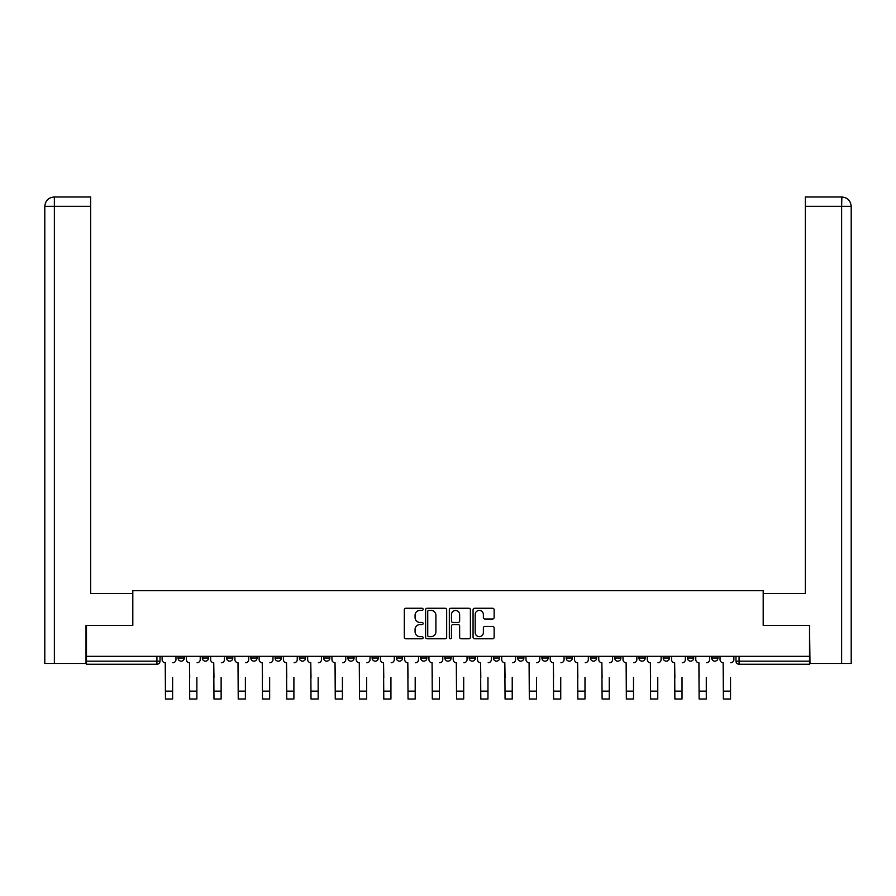 <?xml version="1.0" encoding="UTF-8"?>
<svg xmlns="http://www.w3.org/2000/svg" width="896" height="896" viewBox="0 0 896 896"><rect width="100%" height="100%" fill="white"/><g stroke="black" fill="none" stroke-linecap="round" stroke-linejoin="round"><path stroke-width="1.34" d="M423.125 609.325A1.064 1.064 0 0 0 422.05 608.25L405.832 608.25A1.523 1.523 0 0 0 404.309 609.784L404.309 637.258A1.523 1.523 0 0 0 405.832 638.781L422.05 638.781A1.064 1.064 0 0 0 423.125 637.706A1.064 1.064 0 0 0 422.05 636.642L419.955 636.642A4.883 4.883 0 0 1 415.072 631.758L415.072 629.474A4.883 4.883 0 0 1 419.955 624.579L422.05 624.579A1.064 1.064 0 0 0 423.125 623.515A1.064 1.064 0 0 0 422.05 622.451L419.955 622.451A4.883 4.883 0 0 1 415.072 617.568L415.072 615.272A4.883 4.883 0 0 1 419.955 610.389L422.05 610.389A1.064 1.064 0 0 0 423.125 609.325M663.208 658.034L663.208 656.32L663.208 658.034A3.114 3.114 0 0 0 666.31 661.147A3.114 3.114 0 0 1 663.208 658.034L669.424 658.034A3.114 3.114 0 0 1 666.31 661.147A3.114 3.114 0 0 0 669.424 658.034L669.424 656.32L669.424 658.034M444.886 656.32L444.886 658.034L451.114 658.034A3.114 3.114 0 0 1 448 661.147A3.114 3.114 0 0 1 444.886 658.034L444.886 656.32M372.12 656.32L372.12 658.034L378.336 658.034A3.114 3.114 0 0 1 375.234 661.147A3.114 3.114 0 0 1 372.12 658.034L372.12 656.32M323.602 656.32L323.602 658.034L329.829 658.034A3.114 3.114 0 0 1 326.715 661.147A3.114 3.114 0 0 1 323.602 658.034L323.602 656.32M299.342 656.32L299.342 658.034L305.57 658.034A3.114 3.114 0 0 1 302.456 661.147A3.114 3.114 0 0 1 299.342 658.034L299.342 656.32M250.835 656.32L250.835 658.034L257.051 658.034A3.114 3.114 0 0 1 253.938 661.147A3.114 3.114 0 0 1 250.835 658.034L250.835 656.32M492.61 619.013A1.523 1.523 0 0 0 494.133 617.49L494.133 609.784A1.523 1.523 0 0 0 492.61 608.25L474.6 608.25A1.523 1.523 0 0 0 473.066 609.784L473.066 637.258A1.523 1.523 0 0 0 474.6 638.781L492.61 638.781A1.523 1.523 0 0 0 494.133 637.258L494.133 627.939A1.523 1.523 0 0 0 492.61 626.416L484.893 626.416A1.523 1.523 0 0 0 483.37 627.939L483.37 632.554A4.088 4.088 0 0 1 479.293 636.642A4.088 4.088 0 0 1 475.205 632.554L475.205 614.477A4.088 4.088 0 0 1 479.293 610.389A4.088 4.088 0 0 1 483.37 614.477L483.37 617.49A1.523 1.523 0 0 0 484.893 619.013L492.61 619.013M54.365 663.477L44.8 663.477L44.8 206.326C45.349 200.659 48.451 197.546 54.13 196.997L90.675 196.997L90.675 206.326L54.365 206.326L54.365 663.477L86.005 663.477L86.005 625.386L132.81 625.386L132.81 590.71L763.19 590.71L763.19 625.386L809.525 625.386L809.525 656.32L86.475 656.32L86.475 661.147L160.026 661.147L160.026 656.32L160.026 661.147A3.114 3.114 0 0 1 156.912 664.261L86.475 664.261L86.475 661.147M86.475 625.386L86.475 656.32M446.667 609.784A1.523 1.523 0 0 0 445.133 608.25L427.123 608.25A1.523 1.523 0 0 0 425.6 609.784L425.6 637.258A1.523 1.523 0 0 0 427.123 638.781L445.133 638.781A1.523 1.523 0 0 0 446.667 637.258L446.667 609.784M450.867 608.25L468.877 608.25A1.523 1.523 0 0 1 470.4 609.784L470.4 637.258A1.523 1.523 0 0 1 468.877 638.781L461.16 638.781A1.523 1.523 0 0 1 459.637 637.258L459.637 626.114A1.523 1.523 0 0 0 458.114 624.579L452.995 624.579A1.523 1.523 0 0 0 451.472 626.114L451.472 637.706A1.064 1.064 0 0 1 450.408 638.781A1.064 1.064 0 0 1 449.333 637.706L449.333 609.784A1.523 1.523 0 0 1 450.867 608.25M735.974 656.32L735.974 661.147L809.525 661.147L809.525 664.261L739.088 664.261A3.114 3.114 0 0 1 735.974 661.147L735.974 656.32M809.525 656.32L809.525 661.147M717.942 656.32L717.942 658.034A3.114 3.114 0 0 1 714.829 661.147A3.114 3.114 0 0 1 711.715 658.034L717.942 658.034M711.715 656.32L711.715 658.034M687.467 656.32L687.467 658.034L693.683 658.034L693.683 656.32L693.683 658.034A3.114 3.114 0 0 1 690.57 661.147A3.114 3.114 0 0 1 687.467 658.034A3.114 3.114 0 0 0 690.57 661.147M638.949 656.32L638.949 658.034L645.165 658.034L645.165 656.32L645.165 658.034A3.114 3.114 0 0 1 642.062 661.147A3.114 3.114 0 0 1 638.949 658.034A3.114 3.114 0 0 0 642.062 661.147M620.906 658.034L620.906 656.32L620.906 658.034A3.114 3.114 0 0 1 617.803 661.147A3.114 3.114 0 0 1 614.69 658.034L620.906 658.034A3.114 3.114 0 0 1 617.803 661.147M614.69 656.32L614.69 658.034M596.658 656.32L596.658 658.034A3.114 3.114 0 0 1 593.544 661.147A3.114 3.114 0 0 1 590.43 658.034L596.658 658.034A3.114 3.114 0 0 1 593.544 661.147M590.43 656.32L590.43 658.034M572.398 656.32L572.398 658.034A3.114 3.114 0 0 1 569.285 661.147A3.114 3.114 0 0 1 566.171 658.034L572.398 658.034M566.171 656.32L566.171 658.034M548.139 656.32L548.139 658.034A3.114 3.114 0 0 1 545.026 661.147A3.114 3.114 0 0 1 541.923 658.034L548.139 658.034M541.923 656.32L541.923 658.034M523.88 656.32L523.88 658.034A3.114 3.114 0 0 1 520.766 661.147A3.114 3.114 0 0 1 517.664 658.034L523.88 658.034M517.664 656.32L517.664 658.034M499.621 656.32L499.621 658.034A3.114 3.114 0 0 1 496.518 661.147A3.114 3.114 0 0 1 493.405 658.034A3.114 3.114 0 0 0 496.518 661.147M493.405 656.32L493.405 658.034L499.621 658.034M475.373 656.32L475.373 658.034A3.114 3.114 0 0 1 472.259 661.147A3.114 3.114 0 0 1 469.146 658.034A3.114 3.114 0 0 0 472.259 661.147M469.146 656.32L469.146 658.034L475.373 658.034M451.114 656.32L451.114 658.034A3.114 3.114 0 0 1 448 661.147M426.854 656.32L426.854 658.034A3.114 3.114 0 0 1 423.741 661.147A3.114 3.114 0 0 1 420.627 658.034L426.854 658.034M420.627 656.32L420.627 658.034M402.595 656.32L402.595 658.034A3.114 3.114 0 0 1 399.482 661.147A3.114 3.114 0 0 1 396.379 658.034L402.595 658.034L402.595 656.32M396.379 656.32L396.379 658.034M378.336 656.32L378.336 658.034M354.077 656.32L354.077 658.034A3.114 3.114 0 0 1 350.974 661.147A3.114 3.114 0 0 1 347.861 658.034L354.077 658.034L354.077 656.32M347.861 656.32L347.861 658.034M329.829 656.32L329.829 658.034L329.829 656.32M305.57 658.034L305.57 656.32L305.57 658.034A3.114 3.114 0 0 1 302.456 661.147M281.31 656.32L281.31 658.034A3.114 3.114 0 0 1 278.197 661.147A3.114 3.114 0 0 1 275.094 658.034A3.114 3.114 0 0 0 278.197 661.147A3.114 3.114 0 0 0 281.31 658.034L281.31 656.32M275.094 656.32L275.094 658.034L281.31 658.034M257.051 656.32L257.051 658.034M232.792 656.32L232.792 658.034A3.114 3.114 0 0 1 229.69 661.147A3.114 3.114 0 0 1 226.576 658.034A3.114 3.114 0 0 0 229.69 661.147A3.114 3.114 0 0 0 232.792 658.034L226.576 658.034L226.576 656.32M202.317 656.32L202.317 658.034L208.533 658.034L208.533 656.32L208.533 658.034A3.114 3.114 0 0 1 205.43 661.147A3.114 3.114 0 0 1 202.317 658.034A3.114 3.114 0 0 0 205.43 661.147M178.058 656.32L178.058 658.034L184.285 658.034L184.285 656.32L184.285 658.034A3.114 3.114 0 0 1 181.171 661.147A3.114 3.114 0 0 1 178.058 658.034A3.114 3.114 0 0 0 181.171 661.147M156.912 656.32L156.912 664.261A3.114 3.114 0 0 0 160.026 661.147M428.803 610.389A1.064 1.064 0 0 0 427.739 611.453L427.739 635.578A1.064 1.064 0 0 0 428.803 636.642L431.021 636.642A4.883 4.883 0 0 0 435.904 631.758L435.904 615.272A4.883 4.883 0 0 0 431.021 610.389L428.803 610.389M459.637 614.544A4.088 4.088 0 0 0 455.56 610.467A4.088 4.088 0 0 0 451.472 614.544L451.472 620.917A1.523 1.523 0 0 0 452.995 622.451L458.114 622.451A1.523 1.523 0 0 0 459.637 620.917L459.637 614.544M162.12 659.59L162.12 656.32L162.12 659.59A3.114 3.114 0 0 0 165.234 662.704L165.469 677.477M165.234 662.704L165.469 699.003L172.614 699.003L172.614 677.477M175.963 659.59L175.963 656.32L175.963 659.59A3.114 3.114 0 0 1 172.85 662.704M172.614 699.003L165.469 699.003M186.379 659.59L186.379 656.32L186.379 659.59A3.114 3.114 0 0 0 189.493 662.704L189.717 677.477M189.493 662.704L189.717 699.003L196.874 699.003L196.874 677.477M200.222 659.59L200.222 656.32L200.222 659.59A3.114 3.114 0 0 1 197.109 662.704M210.638 659.59L210.638 656.32L210.638 659.59A3.114 3.114 0 0 0 213.741 662.704L213.976 677.477M213.741 662.704L213.976 699.003L221.133 699.003L221.133 677.477M224.47 659.59L224.47 656.32L224.47 659.59A3.114 3.114 0 0 1 221.368 662.704M132.653 625.386L132.653 593.51L90.675 593.51L90.675 206.326M54.118 196.997C48.462 197.546 45.36 200.659 44.8 206.326L44.8 570.181L44.8 206.326L54.365 206.326L54.365 196.997L90.675 196.997M763.347 625.386L763.347 593.51L805.325 593.51L805.325 196.997L841.859 196.997L841.635 206.326L805.325 206.326M851.2 570.181L851.2 206.326L851.2 663.477L809.995 663.477L809.525 625.386M841.635 663.477L841.635 206.326L851.2 206.326C850.64 200.659 847.538 197.546 841.882 196.997M196.874 699.003L189.717 699.003M221.133 699.003L213.976 699.003M234.898 659.59L234.898 656.32L234.898 659.59A3.114 3.114 0 0 0 238 662.704L238.235 677.477M238 662.704L238.235 699.003L245.392 699.003L245.392 677.477M248.73 659.59L248.73 656.32L248.73 659.59A3.114 3.114 0 0 1 245.627 662.704M259.146 659.59L259.146 656.32L259.146 659.59A3.114 3.114 0 0 0 262.259 662.704L262.494 677.477M262.259 662.704L262.494 699.003L269.651 699.003L269.651 677.477M272.989 659.59L272.989 656.32L272.989 659.59A3.114 3.114 0 0 1 269.875 662.704M283.405 659.59L283.405 656.32L283.405 659.59A3.114 3.114 0 0 0 286.518 662.704L286.754 677.477M286.518 662.704L286.754 699.003L293.899 699.003L293.899 677.477M297.248 659.59L297.248 656.32L297.248 659.59A3.114 3.114 0 0 1 294.134 662.704M245.392 699.003L238.235 699.003M269.651 699.003L262.494 699.003M293.899 699.003L286.754 699.003M307.664 659.59L307.664 656.32L307.664 659.59A3.114 3.114 0 0 0 310.778 662.704L311.013 677.477M310.778 662.704L311.013 699.003L318.158 699.003L318.158 677.477M321.507 659.59L321.507 656.32L321.507 659.59A3.114 3.114 0 0 1 318.394 662.704M318.158 699.003L311.013 699.003M331.923 659.59L331.923 656.32L331.923 659.59A3.114 3.114 0 0 0 335.037 662.704L335.261 677.477M335.037 662.704L335.261 699.003L342.418 699.003L342.418 677.477M345.766 659.59L345.766 656.32L345.766 659.59A3.114 3.114 0 0 1 342.653 662.704M342.418 699.003L335.261 699.003M356.182 659.59L356.182 656.32L356.182 659.59A3.114 3.114 0 0 0 359.285 662.704L359.52 677.477M359.285 662.704L359.52 699.003L366.677 699.003L366.677 677.477M370.014 659.59L370.014 656.32L370.014 659.59A3.114 3.114 0 0 1 366.912 662.704M366.677 699.003L359.52 699.003M380.442 659.59L380.442 656.32L380.442 659.59A3.114 3.114 0 0 0 383.544 662.704L383.779 677.477M383.544 662.704L383.779 699.003L390.936 699.003L390.936 677.477M394.274 659.59L394.274 656.32L394.274 659.59A3.114 3.114 0 0 1 391.171 662.704M390.936 699.003L383.779 699.003M404.69 659.59L404.69 656.32L404.69 659.59A3.114 3.114 0 0 0 407.803 662.704L408.038 677.477M407.803 662.704L408.038 699.003L415.195 699.003L415.195 677.477M418.533 659.59L418.533 656.32L418.533 659.59A3.114 3.114 0 0 1 415.419 662.704M415.195 699.003L408.038 699.003M428.949 659.59L428.949 656.32L428.949 659.59A3.114 3.114 0 0 0 432.062 662.704L432.298 677.477M432.062 662.704L432.298 699.003L439.443 699.003L439.443 677.477M442.792 659.59L442.792 656.32L442.792 659.59A3.114 3.114 0 0 1 439.678 662.704M439.443 699.003L432.298 699.003M453.208 659.59L453.208 656.32L453.208 659.59A3.114 3.114 0 0 0 456.322 662.704L456.557 677.477M456.322 662.704L456.557 699.003L463.702 699.003L463.702 677.477M467.051 659.59L467.051 656.32L467.051 659.59A3.114 3.114 0 0 1 463.938 662.704M463.702 699.003L456.557 699.003M477.467 659.59L477.467 656.32L477.467 659.59A3.114 3.114 0 0 0 480.581 662.704L480.805 677.477M480.581 662.704L480.805 699.003L487.962 699.003L487.962 677.477M491.31 659.59L491.31 656.32L491.31 659.59A3.114 3.114 0 0 1 488.197 662.704M487.962 699.003L480.805 699.003M501.726 659.59L501.726 656.32L501.726 659.59A3.114 3.114 0 0 0 504.829 662.704L505.064 677.477M504.829 662.704L505.064 699.003L512.221 699.003L512.221 677.477M515.558 659.59L515.558 656.32L515.558 659.59A3.114 3.114 0 0 1 512.456 662.704M512.221 699.003L505.064 699.003M525.986 659.59L525.986 656.32L525.986 659.59A3.114 3.114 0 0 0 529.088 662.704L529.323 677.477M529.088 662.704L529.323 699.003L536.48 699.003L536.48 677.477M539.818 659.59L539.818 656.32L539.818 659.59A3.114 3.114 0 0 1 536.715 662.704M536.48 699.003L529.323 699.003M550.234 659.59L550.234 656.32L550.234 659.59A3.114 3.114 0 0 0 553.347 662.704L553.582 677.477M553.347 662.704L553.582 699.003L560.739 699.003L560.739 677.477M564.077 659.59L564.077 656.32L564.077 659.59A3.114 3.114 0 0 1 560.963 662.704M560.739 699.003L553.582 699.003M574.493 659.59L574.493 656.32L574.493 659.59A3.114 3.114 0 0 0 577.606 662.704L577.842 677.477M577.606 662.704L577.842 699.003L584.987 699.003L584.987 677.477M588.336 659.59L588.336 656.32L588.336 659.59A3.114 3.114 0 0 1 585.222 662.704M584.987 699.003L577.842 699.003M598.752 659.59L598.752 656.32L598.752 659.59A3.114 3.114 0 0 0 601.866 662.704L602.101 677.477M601.866 662.704L602.101 699.003L609.246 699.003L609.246 677.477M612.595 659.59L612.595 656.32L612.595 659.59A3.114 3.114 0 0 1 609.482 662.704M609.246 699.003L602.101 699.003M623.011 659.59L623.011 656.32L623.011 659.59A3.114 3.114 0 0 0 626.125 662.704L626.349 677.477M626.125 662.704L626.349 699.003L633.506 699.003L633.506 677.477M636.854 659.59L636.854 656.32L636.854 659.59A3.114 3.114 0 0 1 633.741 662.704M633.506 699.003L626.349 699.003M647.27 659.59L647.27 656.32L647.27 659.59A3.114 3.114 0 0 0 650.373 662.704L650.608 677.477M650.373 662.704L650.608 699.003L657.765 699.003L657.765 677.477M661.102 659.59L661.102 656.32L661.102 659.59A3.114 3.114 0 0 1 658 662.704M657.765 699.003L650.608 699.003M671.53 659.59L671.53 656.32L671.53 659.59A3.114 3.114 0 0 0 674.632 662.704L674.867 677.477M674.632 662.704L674.867 699.003L682.024 699.003L682.024 677.477M685.362 659.59L685.362 656.32L685.362 659.59A3.114 3.114 0 0 1 682.259 662.704M682.024 699.003L674.867 699.003M695.778 659.59L695.778 656.32L695.778 659.59A3.114 3.114 0 0 0 698.891 662.704L699.126 677.477M698.891 662.704L699.126 699.003L706.283 699.003L706.283 677.477M709.621 659.59L709.621 656.32L709.621 659.59A3.114 3.114 0 0 1 706.507 662.704M706.283 699.003L699.126 699.003M720.037 659.59L720.037 656.32L720.037 659.59A3.114 3.114 0 0 0 723.15 662.704L723.386 677.477M723.15 662.704L723.386 699.003L730.531 699.003L730.531 677.477M733.88 659.59L733.88 656.32L733.88 659.59A3.114 3.114 0 0 1 730.766 662.704M730.531 699.003L723.386 699.003M739.088 656.32L739.088 664.261M172.614 691.152L165.469 691.152M44.8 206.326L44.8 570.181M196.874 691.152L189.717 691.152M221.133 691.152L213.976 691.152M245.392 691.152L238.235 691.152M269.651 691.152L262.494 691.152M293.899 691.152L286.754 691.152M318.158 691.152L311.013 691.152M342.418 691.152L335.261 691.152M366.677 691.152L359.52 691.152M390.936 691.152L383.779 691.152M415.195 691.152L408.038 691.152M439.443 691.152L432.298 691.152M463.702 691.152L456.557 691.152M487.962 691.152L480.805 691.152M512.221 691.152L505.064 691.152M536.48 691.152L529.323 691.152M560.739 691.152L553.582 691.152M584.987 691.152L577.842 691.152M609.246 691.152L602.101 691.152M633.506 691.152L626.349 691.152M657.765 691.152L650.608 691.152M682.024 691.152L674.867 691.152M706.283 691.152L699.126 691.152M730.531 691.152L723.386 691.152"/></g></svg>
